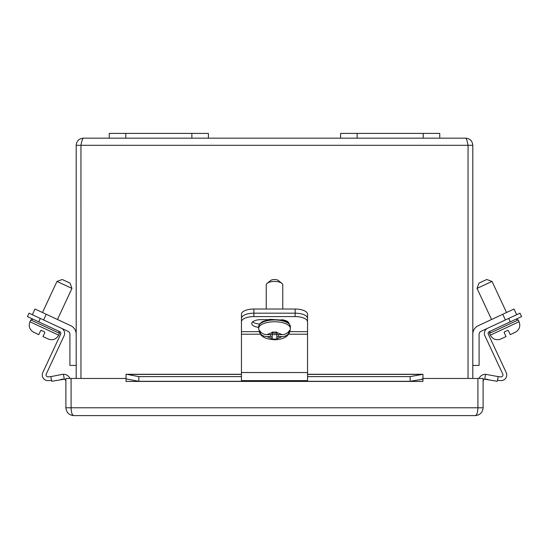 <?xml version="1.0" encoding="UTF-8"?>
<svg xmlns="http://www.w3.org/2000/svg" width="549" height="549" viewBox="0 0 549 549"><rect width="100%" height="100%" fill="white"/><g stroke="black" fill="none" stroke-linecap="round" stroke-linejoin="round"><path stroke-width="0.82" d="M340.6 138.17L340.6 133.407L439.756 133.407L439.756 138.17L83.331 138.17C82.542 138.588 81.746 140.969 80.957 145.307L76.194 145.307C76.613 140.969 78.994 138.588 83.331 138.17M506.521 312.511L492.021 281.417L477.047 288.403L491.54 319.497M492.021 281.417L486.75 279.503L478.961 283.133L477.047 288.403M504.538 331.816L504.222 332.694L504.538 331.816L507.537 330.416L508.415 330.738L510.227 334.629L515.607 332.083L511.73 333.936M504.538 337.285L500.633 339.083L506.034 336.585L504.222 332.694A0.659 0.659 0 0 1 504.195 332.207M465.669 138.17C470.006 138.588 472.387 140.969 472.806 145.307L468.05 145.307C467.254 140.969 466.458 138.588 465.669 138.17L439.756 138.17M467.83 144.318L467.988 145.06M472.806 378.453L472.806 145.307M76.194 145.307L76.194 378.453M468.043 145.307L468.043 378.453L468.05 145.307L80.957 145.307L80.957 378.453L80.95 145.307M266.238 309.018L266.238 284.91A8.262 3.493 180 0 1 267.191 283.284A8.262 3.493 180 0 1 274.5 281.417A8.262 3.493 180 0 1 281.809 283.284A8.262 3.493 180 0 1 282.762 284.91L282.762 309.018M281.809 283.284L278.302 280.47A4.296 1.819 180 0 0 274.5 279.503A4.296 1.819 180 0 0 270.698 280.47L267.191 283.284M290.366 326.662L290.366 328.46A15.866 6.705 0 0 0 274.5 321.755A15.866 6.705 0 0 0 258.634 328.46L258.634 326.662A15.866 6.705 0 0 1 274.5 319.957A15.866 6.705 0 0 1 290.366 326.662L289.042 323.457L287.031 321.824L283.243 320.197L269.847 319.319L262.065 321.769L259.403 324.191L258.634 326.662M289.707 331.816L289.316 332.694C287.724 335.206 285.322 336.503 282.117 336.585L278.467 336.585L276.813 337.285L276.813 339.083L272.187 339.083L272.187 337.285L270.533 336.585L266.883 336.585C263.685 336.51 261.283 335.206 259.684 332.694L259.293 331.816A15.283 6.458 0 0 1 259.313 330.416L259.711 330.738C261.31 333.25 263.726 334.554 266.944 334.629L270.533 334.629L272.187 333.936L272.187 332.083L276.813 332.083L276.813 333.936L278.467 334.629L282.056 334.629C285.267 334.554 287.676 333.257 289.289 330.738L289.687 330.416A15.283 6.458 0 0 1 289.707 331.816L288.527 331.816M278.467 336.585L278.467 334.629M270.533 334.629L270.533 336.585M272.187 334.609L276.813 334.609M276.813 337.285L276.813 333.936M272.187 333.936L272.187 337.285M272.736 332.097L272.736 333.202L276.044 333.202L276.044 332.097M260.562 334.197L241.45 334.197L241.45 380.629L307.55 380.629L307.55 334.197L288.438 334.197M241.45 334.197L241.45 318.427A12.428 5.25 180 0 1 253.878 313.177L253.878 309.018A12.428 5.25 180 0 0 241.45 314.275L241.45 318.427M289.81 331.651L307.55 331.651L307.55 334.197M307.55 331.651L307.55 318.427A12.428 5.25 180 0 0 295.122 313.177L253.878 313.177L253.878 316.588A12.428 5.25 180 0 0 241.45 321.844M259.505 324.027A9.285 3.925 0 0 1 252.684 321.865M287.985 321.865A9.285 3.925 0 0 1 287.58 322.181M307.55 321.844A12.428 5.25 180 0 0 295.122 316.588L253.878 316.588M281.417 319.724A9.285 3.925 0 0 1 288.884 323.286M258.634 327.362A9.285 3.925 0 0 1 251.758 323.574A9.285 3.925 0 0 1 261.049 319.648L267.926 319.648M208.4 138.17L208.4 133.407L109.244 133.407L109.244 138.17M307.55 331.376L307.55 314.275A12.428 5.25 180 0 0 295.122 309.018L295.122 316.588M253.878 309.018L295.122 309.018M472.806 334.252A9.45 9.45 0 0 1 478.268 325.687L502.747 314.275L505.403 319.964L480.917 331.376A3.17 3.17 0 0 0 479.092 334.252L479.092 365.428L472.806 365.428M514.008 309.018L516.664 314.714L514.008 309.018L502.747 314.275M76.194 365.428L69.908 365.428L69.908 334.252A3.17 3.17 0 0 0 68.083 331.376L43.597 319.964L46.253 314.275L34.992 309.018L32.336 314.714L34.992 309.018M46.253 314.275L70.732 325.687A9.45 9.45 0 0 1 76.194 334.252M57.46 319.497L71.953 288.403L56.979 281.417L42.479 312.511M45.841 325.166L32.961 319.161L45.841 325.166M71.953 288.403L70.039 283.133L66.141 281.314L62.25 279.503L56.979 281.417M41.463 330.416L40.585 330.738L41.463 330.416L44.462 331.816L44.778 332.694L42.966 336.585L48.367 339.083L44.462 337.285M37.27 333.936L33.393 332.083L38.773 334.629L40.585 330.738A0.659 0.659 0 0 1 40.942 330.402M498.135 376.614L500.894 376.854A1.915 1.915 0 0 0 502.795 374.13L484.918 335.789A5.682 5.682 0 0 1 487.663 328.233L519.958 313.177L521.55 316.588L489.262 331.651A1.915 1.915 0 0 0 488.329 334.197L506.212 372.538A5.682 5.682 0 0 1 500.564 380.608L497.469 380.333M488.157 379.524L485.7 379.057M51.531 380.333L48.436 380.608A5.682 5.682 0 0 1 42.788 372.538L60.671 334.197A1.915 1.915 0 0 0 59.738 331.651L27.45 316.588L29.042 313.177L27.45 316.588M63.3 379.057L60.843 379.524M38.711 321.844L40.303 318.427L61.337 328.233A5.682 5.682 0 0 1 64.082 335.789L46.205 374.13A1.915 1.915 0 0 0 48.106 376.854L50.865 376.614M40.303 318.427L29.042 313.177M422.956 378.453L483.113 378.453L483.113 407.783C482.619 412.491 480.018 415.092 475.31 415.593L73.69 415.593C68.982 415.092 66.381 412.491 65.887 407.783L65.887 378.453L126.044 378.453M71.089 378.453L71.089 407.783L65.887 407.783C66.381 412.491 68.982 415.092 73.69 415.593C72.125 415.092 71.253 412.491 71.089 407.783L477.911 407.783L477.911 378.453M475.31 415.593C480.018 415.092 482.619 412.491 483.113 407.783L477.911 407.783C477.747 412.491 476.875 415.092 475.31 415.593M62.147 374.418L63.403 374.288L64.357 379.201L51.716 381.294L50.81 376.621L62.147 374.418M69.998 378.453A7.137 7.137 0 0 0 63.403 374.288M64.357 379.201A2.381 2.381 0 0 1 65.887 381.425M483.113 381.425A2.381 2.381 0 0 1 484.643 379.201L485.597 374.288A7.137 7.137 0 0 0 479.002 378.453M485.597 374.288L498.19 376.621L497.284 381.294L484.643 379.201M127.299 379.091L126.044 379.201L126.044 374.288L127.299 374.418L138.849 376.621L138.849 381.294L126.846 379.043M410.151 381.294L410.151 376.621L422.956 374.288L422.956 379.201L410.151 381.294L138.849 381.294M410.151 376.621L307.55 376.621M241.45 376.621L138.849 376.621M422.154 379.043L421.701 379.091M422.956 379.201L422.956 381.425L126.044 381.425L126.044 379.201M423.231 133.407L423.231 138.17M357.131 133.407L357.131 138.17M515.614 332.111C519.498 329.565 520.651 326.12 519.073 321.755L490.319 335.164L489.475 333.367L518.235 319.957L516.039 319.161M282.117 336.585L276.813 338.857M272.187 338.857L266.883 336.585M266.944 334.629L272.187 332.447M276.813 332.447L282.056 334.629M287.628 332.694L289.316 332.694M259.684 332.694L261.365 332.694M259.293 331.816L260.473 331.816M241.45 372.538L307.55 372.538M241.45 331.651L259.19 331.651M125.769 138.17L125.769 133.407M191.869 138.17L191.869 133.407M33.386 332.111C29.502 329.565 28.349 326.12 29.927 321.755L30.765 319.957L59.525 333.367L58.722 331.171M29.927 321.755L58.681 335.164L59.525 333.367M508.697 318.427L510.289 321.844M421.701 374.418L307.55 374.418M241.45 374.418L127.299 374.418M489.475 333.367L490.278 331.171M519.073 321.755L518.235 319.957M490.319 335.164C492.7 339.248 496.145 340.558 500.64 339.097M258.634 328.46C259.746 333.202 260.83 335.604 261.894 335.672C263.719 337.93 267.933 339.289 274.541 339.749C283.517 339.454 288.699 336.434 290.098 330.67L290.366 328.46M30.765 319.957L32.961 319.161M58.681 335.164C56.3 339.248 52.855 340.558 48.36 339.097M70.704 414.996L73.25 415.579M475.75 415.579L478.296 414.996M422.956 374.288L307.55 374.288M241.45 374.288L126.044 374.288"/></g></svg>
